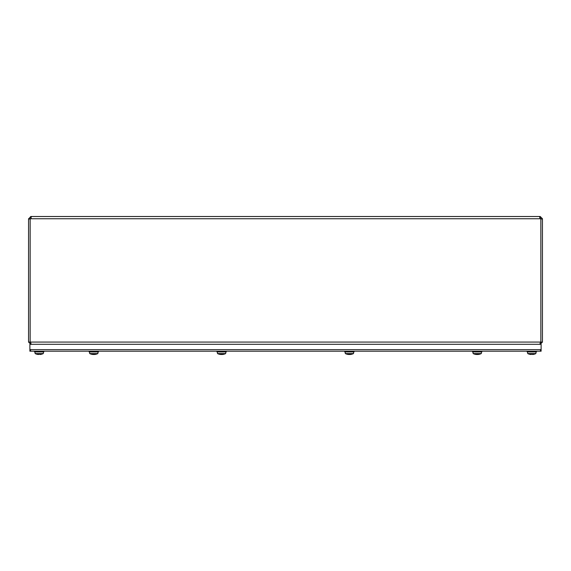 <?xml version="1.0" encoding="UTF-8"?>
<svg xmlns="http://www.w3.org/2000/svg" width="571" height="571" viewBox="0 0 571 571"><rect width="100%" height="100%" fill="white"/><g stroke="black" fill="none" stroke-linecap="round" stroke-linejoin="round"><path stroke-width="0.86" d="M540.708 342.507L539.652 344.306M540.209 343.742L540.209 344.306L542.45 342.065L542.45 218.971L540.873 218.971L540.873 342.065L542.45 342.065M540.873 342.065L540.209 342.728M31.348 344.306L30.142 342.065L30.142 218.971A1.492 1.492 0 0 0 30.727 218.743L31.134 218.079M30.791 218.072L30.791 216.502L31.091 218.072L30.127 218.971L28.55 218.971L28.55 342.065L30.791 344.306L30.791 343.742M28.55 342.065L30.127 342.065L30.791 342.728M540.209 218.072L540.209 216.502L542.45 218.743L540.873 218.743L539.909 218.072L539.624 216.794M30.142 342.065L540.858 342.065L540.858 218.971A1.492 1.492 0 0 1 540.273 218.743L540.209 216.502M540.273 218.743L30.727 218.743L31.091 216.502L31.391 216.966M539.609 216.966L539.909 216.502L31.091 216.502M28.55 218.971L30.791 216.502M30.127 218.743L28.55 218.743M30.127 218.971L30.127 342.065M541.115 351.208L541.115 349.63L29.885 349.63L29.885 351.208L541.115 351.208M30.548 351.208L30.548 349.63L540.452 349.63L540.452 351.208M96.171 354.206A9.264 9.179 -90 0 0 97.855 353.577L97.891 353.199L97.855 353.577A9.257 9.25 -90 0 1 96.171 354.206A9.257 9.222 161.1 0 1 94.558 354.491L94.558 354.491M93.016 354.491L93.366 354.184L93.016 354.491A9.257 9.222 -161.1 0 1 91.403 354.206A9.257 9.222 -161.1 0 0 93.016 354.491M89.711 353.577L89.683 353.199L89.711 353.577A9.257 9.25 90 0 0 91.403 354.206A9.264 9.179 90 0 1 89.711 353.577L97.855 353.577M94.229 354.491L93.344 354.491M89.126 351.208L89.126 351.914L98.448 351.914L98.448 351.208M223.975 354.206A9.264 9.179 -90 0 0 225.666 353.577L225.702 353.199L225.666 353.577A9.257 9.25 -90 0 1 223.975 354.206A9.257 9.222 161.1 0 1 222.362 354.491L222.362 354.491M220.827 354.491L221.177 354.184L220.827 354.491A9.257 9.222 -161.1 0 1 219.214 354.206A9.257 9.222 -161.1 0 0 220.827 354.491M217.522 353.577L217.494 353.199L217.522 353.577A9.257 9.25 90 0 0 219.214 354.206A9.264 9.179 90 0 1 217.522 353.577L225.666 353.577M222.04 354.491L221.148 354.491M216.937 351.208L216.937 351.914L226.252 351.914L226.252 351.208M351.786 354.206A9.264 9.179 -90 0 0 353.478 353.577L353.506 353.199L353.478 353.577A9.257 9.25 -90 0 1 351.786 354.206A9.257 9.222 161.1 0 1 350.173 354.491L350.173 354.491M348.638 354.491L348.988 354.184L348.638 354.491A9.257 9.222 -161.1 0 1 347.025 354.206A9.257 9.222 -161.1 0 0 348.638 354.491M345.334 353.577L345.298 353.199L345.334 353.577A9.257 9.25 90 0 0 347.025 354.206A9.264 9.179 90 0 1 345.334 353.577L353.478 353.577M349.852 354.491L348.96 354.491M344.748 351.208L344.748 351.914L354.063 351.914L354.063 351.208M479.597 354.206A9.264 9.179 -90 0 0 481.289 353.577L481.317 353.199L481.289 353.577A9.257 9.25 -90 0 1 479.597 354.206A9.257 9.222 161.1 0 1 477.984 354.491L477.984 354.491M476.442 354.491L476.799 354.184L476.442 354.491A9.257 9.222 -161.1 0 1 474.829 354.206A9.257 9.222 -161.1 0 0 476.442 354.491M473.145 353.577L473.109 353.199L473.145 353.577A9.257 9.25 90 0 0 474.829 354.206A9.264 9.179 90 0 1 473.145 353.577L481.289 353.577M477.656 354.491L476.771 354.491M472.552 351.208L472.552 351.914L481.874 351.914L481.874 351.208M41.583 354.206A9.264 9.179 -90 0 0 43.275 353.577L43.303 353.199L43.275 353.577A9.257 9.25 -90 0 1 41.583 354.206A9.257 9.222 161.1 0 1 39.97 354.491L39.97 354.491M38.428 354.491A9.257 9.222 -161.1 0 1 36.815 354.206A9.264 9.179 90 0 1 36.708 354.177A9.264 9.179 90 0 0 36.815 354.206A9.257 9.222 -161.1 0 0 38.428 354.491L39.656 354.07M35.131 353.577L35.095 353.199L35.131 353.577A9.257 9.25 90 0 0 36.708 354.177A9.257 9.25 90 0 1 35.131 353.577L43.275 353.577M35.095 353.199L34.952 351.914M34.538 351.208L34.538 351.914L43.86 351.914L43.86 351.208M534.185 354.206A9.264 9.179 -90 0 0 535.869 353.577L535.905 353.199L535.869 353.577A9.257 9.25 -90 0 1 534.185 354.206A9.257 9.222 161.1 0 1 532.572 354.491L532.572 354.491M535.905 353.199L536.048 351.914M531.03 354.491A9.257 9.222 -161.1 0 1 529.417 354.206A9.264 9.179 90 0 1 529.303 354.177A9.264 9.179 90 0 0 529.417 354.206A9.257 9.222 -161.1 0 0 531.03 354.491L532.251 354.07M527.725 353.577L527.697 353.199L527.725 353.577A9.257 9.25 90 0 0 529.303 354.177A9.257 9.25 90 0 1 527.725 353.577L535.869 353.577M527.14 351.208L527.14 351.914L536.462 351.914L536.462 351.208M541.115 349.63L541.115 344.306L29.885 344.306L29.885 349.63M97.919 353.199L98.034 351.914M89.647 353.199L89.533 351.914M93.323 354.184L94.251 354.184L93.323 354.184M225.731 353.199L225.845 351.914M217.458 353.199L217.344 351.914M221.127 354.184L222.062 354.184L221.127 354.184M353.542 353.199L353.656 351.914M345.269 353.199L345.155 351.914M348.938 354.184L349.873 354.184L348.938 354.184M481.353 353.199L481.467 351.914M473.081 353.199L472.966 351.914M476.749 354.184L477.677 354.184M43.339 353.199L43.453 351.914M38.735 354.184L39.663 354.184L38.735 354.184M527.661 353.199L527.547 351.914M531.337 354.184L532.265 354.184"/></g></svg>
